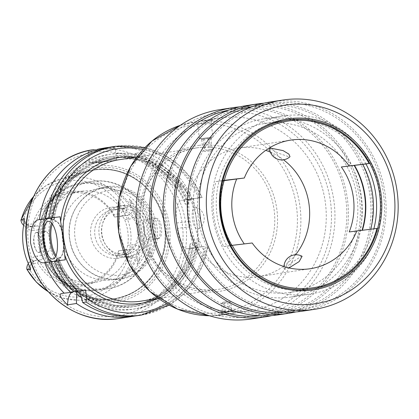 <?xml version="1.0" encoding="UTF-8"?>
<svg xmlns="http://www.w3.org/2000/svg" width="419" height="419" viewBox="0 0 419 419"><rect width="100%" height="100%" fill="white"/><g stroke="black" fill="none" stroke-linecap="round" stroke-linejoin="round"><path stroke-width="0.31" stroke-dasharray="2.1 1.57" d="M122.772 205.514A25.748 24.15 -98.7 0 1 149.798 227.852A25.748 24.15 -98.7 0 1 129.754 256.528A25.748 24.15 -98.7 0 1 128.958 256.632A25.748 24.15 81.3 0 1 101.932 234.3A25.748 24.15 81.3 0 1 121.976 205.624A25.748 24.15 81.3 0 1 122.772 205.514M119.19 206.048A25.748 24.15 81.3 0 1 119.986 205.939A25.748 24.15 -98.7 0 1 147.011 228.276A25.748 24.15 -98.7 0 1 126.962 256.952A25.748 24.15 -98.7 0 1 126.171 257.062A25.748 24.15 81.3 0 1 99.146 234.724A25.748 24.15 81.3 0 1 119.19 206.048L121.976 205.624M120.311 208.631A23.04 21.605 81.3 0 0 119.598 208.725A23.04 21.605 81.3 0 0 101.665 234.383A23.04 21.605 81.3 0 0 125.841 254.37A23.04 21.605 -98.7 0 0 126.554 254.275A23.04 21.605 -98.7 0 0 144.492 228.617A23.04 21.605 -98.7 0 0 120.311 208.631M119.797 255.307A23.04 21.605 -98.7 0 0 137.736 229.649A23.04 21.605 -98.7 0 0 113.554 209.662A23.04 21.605 81.3 0 0 112.842 209.757A23.04 21.605 81.3 0 0 94.909 235.415A23.04 21.605 81.3 0 0 119.09 255.401A23.04 21.605 -98.7 0 0 119.797 255.307L126.554 254.275M111.616 207.216A25.748 24.15 -98.7 0 1 138.699 229.979A25.748 24.15 -98.7 0 1 117.802 258.34A25.748 24.15 81.3 0 1 90.724 235.578A25.748 24.15 81.3 0 1 111.616 207.216M107.013 187.372A46.074 43.215 81.3 0 0 105.593 187.56A46.074 43.215 81.3 0 0 69.716 238.877A46.074 43.215 81.3 0 0 118.079 278.845A46.074 43.215 -98.7 0 0 119.499 278.656A46.074 43.215 -98.7 0 0 155.37 227.339A46.074 43.215 -98.7 0 0 107.013 187.372M98.46 188.65A46.074 43.215 81.3 0 1 99.879 188.461A46.074 43.215 -98.7 0 1 148.242 228.428A46.074 43.215 -98.7 0 1 112.371 279.745A46.074 43.215 -98.7 0 1 110.951 279.934A46.074 43.215 81.3 0 1 62.588 239.967A46.074 43.215 81.3 0 1 98.46 188.65L105.593 187.56M50.348 247.776L48.693 234.085L46.226 231.173C40.685 231.335 43.257 252.751 48.667 251.353L50.348 247.776A54.203 50.84 81.3 0 0 106.122 288.895A54.203 50.84 -98.7 0 0 107.793 288.67A54.203 50.84 -98.7 0 0 150.531 236.08L147.834 239.783L157.691 238.631A10.166 3.525 83.3 0 1 157.141 238.573C164.913 240.401 161.802 214.69 154.731 218.676A10.166 3.525 83.3 0 1 155.292 218.446A10.166 3.525 -96.7 0 1 155.334 218.44L145.477 219.593L148.871 222.395C151.002 226.716 151.552 231.278 150.531 236.08M48.667 251.353L38.763 252.51A10.166 3.525 83.3 0 0 38.81 252.505A10.166 3.525 -96.7 0 0 39.978 251.641A10.166 3.525 -96.7 0 0 41.088 242.004A10.166 3.525 -96.7 0 0 37.789 232.885A10.166 3.525 -96.7 0 0 36.411 232.32A10.166 3.525 -96.7 0 0 36.364 232.325A10.166 3.525 83.3 0 0 35.804 232.55L37.48 232.603L40.234 242.072L39.758 251.96L38.213 252.453L37.024 251.568C33.347 246.073 32.624 240.139 34.871 233.76L35.804 232.55M147.876 239.773C144.424 240.956 141.837 219.53 145.435 219.598L145.477 219.593M157.691 238.631A10.166 3.525 83.3 0 0 157.733 238.626A10.166 3.525 -96.7 0 0 160.006 228.067A10.166 3.525 -96.7 0 0 155.334 218.44M154.731 218.676L153.794 219.881C152.307 226.171 153.024 232.105 155.952 237.688A10.166 3.525 83.3 0 1 153.029 229.067A10.166 3.525 83.3 0 1 153.794 219.881M155.952 237.688L157.141 238.573M138.123 210.919C136.117 207.405 134.352 204.797 132.823 203.105C130.922 200.282 129.754 198.91 129.314 198.988L132.074 203.346A7.804 7.322 -98.7 0 1 127.198 215.329A7.804 7.322 -98.7 0 1 126.957 215.361L121.431 216.005L126.973 215.361A4.064 1.409 -96.7 0 0 126.957 215.361L119.986 216.429A7.804 7.322 81.3 0 0 120.227 216.393A7.804 7.322 81.3 0 0 126.339 208.018L126.255 207.924C124.401 206.19 123.327 206.316 123.034 208.306L122.835 209.767A5.096 4.777 -98.7 0 1 118.729 213.879L119.986 216.429L114.46 217.073L121.431 216.005C122.406 216.073 123.469 217.293 124.616 219.676A46.074 43.215 81.3 0 1 127.722 245.345C127.177 247.933 126.444 249.399 125.511 249.745L118.54 250.808L118.446 253.584L123.464 252.997A5.096 4.777 -98.7 0 1 128.434 256.046L128.979 257.423C129.9 259.298 130.969 259.152 132.195 256.988L132.394 256.957C136.17 257.669 137.841 258.628 137.395 259.832L138.883 259.607A4.064 0.681 18.7 0 1 139.663 259.628C140.747 257.596 141.842 254.637 142.942 250.751A62.929 59.021 81.3 0 0 138.123 210.919A11.873 11.135 -98.7 0 1 128.837 219.184L124.616 219.676M33.499 196.626A61.724 57.89 -98.7 0 1 59.749 179.306A61.724 57.89 -98.7 0 1 69.318 177.305A61.724 57.89 -98.7 0 1 126.459 207.897C129.927 206.085 131.304 204.64 130.587 203.571L129.314 198.988M95.673 169.318A65.642 61.567 -98.7 0 1 140.81 183.014A65.642 61.567 -98.7 0 1 154.475 272.486A65.642 61.567 -98.7 0 1 111.444 299.643A65.642 61.567 81.3 0 1 105.132 300.035A65.642 61.567 81.3 0 1 42.696 243.774A65.642 61.567 81.3 0 1 85.497 171.444A65.642 61.567 81.3 0 1 95.673 169.318M125.511 249.745L131.037 249.101A7.804 7.322 -98.7 0 1 138.883 259.607L137.238 264.473L137.395 259.832M137.238 264.473C137.694 264.405 138.5 262.792 139.663 259.628M118.729 213.879L113.711 214.465A47.64 44.681 81.3 0 0 69.947 191.446A47.64 44.681 81.3 0 0 32.897 223.893L27.879 224.479A5.096 4.777 -98.7 0 1 22.909 221.431L22.453 220.043L21.133 219.525M27.251 269.951L28.398 269.16L28.508 267.71A5.096 4.777 -98.7 0 1 32.614 263.598L33.216 260.77A7.804 7.322 81.3 0 0 32.975 260.801A7.804 7.322 81.3 0 0 28.356 263.63M23.642 225.291A7.804 7.322 81.3 0 0 29.136 227.03L34.662 226.386L32.897 223.893M118.446 253.584A47.64 44.681 81.3 0 1 81.396 286.03A47.64 44.681 81.3 0 1 37.631 263.017L32.614 263.598M113.711 214.465L114.46 217.073A46.074 43.215 -98.7 0 0 71.068 192.86A46.074 43.215 -98.7 0 0 69.648 193.049A46.074 43.215 -98.7 0 0 34.662 226.386L37.914 225.888L32.389 226.532A4.064 1.409 -96.7 0 0 32.389 226.532A7.804 7.322 -98.7 0 1 24.302 220.384M37.631 263.017L38.742 260.12L42 259.628C42.686 259.309 42.555 257.942 41.601 255.527A46.074 43.215 81.3 0 1 38.496 229.863C38.847 227.302 38.653 225.977 37.914 225.888L32.404 226.532C24.721 225.689 25.397 222.348 24.37 218.865M37.024 251.568A10.166 3.525 83.3 0 1 34.101 242.947A10.166 3.525 83.3 0 1 34.871 233.76M38.763 252.51A10.166 3.525 83.3 0 1 38.213 252.453M132.252 256.878A7.804 7.322 81.3 0 0 124.066 250.164L118.54 250.808A46.074 43.215 -98.7 0 1 83.554 284.145A46.074 43.215 -98.7 0 1 82.134 284.333A46.074 43.215 -98.7 0 1 38.742 260.12L42 259.628M82.224 191.153A46.074 43.215 81.3 0 0 80.804 191.347A46.074 43.215 81.3 0 0 44.933 242.659A46.074 43.215 81.3 0 0 93.296 282.631A46.074 43.215 -98.7 0 0 94.715 282.437A46.074 43.215 -98.7 0 0 130.587 231.126A46.074 43.215 -98.7 0 0 82.224 191.153M97.145 165.835A68.868 64.589 81.3 0 0 41.256 241.684A68.868 64.589 81.3 0 0 113.69 302.56A68.868 64.589 -98.7 0 0 169.575 226.71A68.868 64.589 -98.7 0 0 97.145 165.835M98.638 149.017L115.581 147.787L113.366 147.326L104.038 148.043M87.974 151.112L88.378 151.427L89.745 162.729C92.856 163.813 84.727 163.887 98.921 162.572L114.403 160.634C116.084 160.655 116.833 160.268 116.65 159.471L89.745 162.729L116.65 159.471L115.283 148.169L88.378 151.427L115.283 148.174L115.581 147.787M109.27 147.315A85.371 80.071 -98.7 0 1 192.3 199.015L186.811 199.601A78.322 73.456 81.3 0 0 109.752 154.318A78.322 73.456 81.3 0 0 47.708 218.409M144.969 147.498L163.012 154.26L179.123 165.301L192.394 179.992L202.105 197.511L187.869 199.355L187.942 203.87L185.387 204.257L184.386 199.884L181.479 200.329L192.3 199.015M190.792 199.245C187.366 201.078 186.848 208.505 189.236 221.52A85.371 80.071 81.3 0 1 189.886 226.899C190.671 240.071 192.923 246.995 196.652 247.671L198.161 247.44A85.371 80.071 -98.7 0 1 135.023 315.973M187.251 248.771L196.652 247.671L187.34 248.755A21.683 7.516 83.3 0 1 187.251 248.771A21.683 7.516 83.3 0 1 177.3 228.371L176.65 222.987A21.683 7.516 83.3 0 1 181.479 200.329M176.053 188.021L181.631 187.167A85.371 80.071 81.3 0 0 140.48 152.584L134.902 153.433A85.371 80.071 81.3 0 1 176.053 188.021L134.902 153.433M51.029 261.844L52.894 261.613A78.322 73.456 81.3 0 0 74.1 291.734M81.255 297.322A78.322 73.456 81.3 0 0 192.672 248.032L198.161 247.44M50.961 261.666L59.435 260.518M65.275 259.838L59.477 260.723M56.193 260.906L56.204 261.226L53.192 261.686A21.683 7.516 -96.7 0 1 53.103 261.697A21.683 7.516 -96.7 0 1 51.804 261.535M56.204 261.226L52.894 261.613M156.837 298.726A73.718 69.14 81.3 0 0 198.491 239.191L199.423 246.911L196.155 247.498A78.322 73.456 -98.7 0 1 80.181 293.389M138.176 315.559A85.371 80.071 81.3 0 0 204.441 246.482L199.423 246.911M193.568 198.486L194.5 206.2A73.718 69.14 81.3 0 0 135.237 157.261M198.491 239.191C197.951 231.665 195.799 213.826 194.5 206.2M54.281 218.362A74.535 69.905 -98.7 0 1 112.177 157.769L109.616 158.157A74.535 69.905 81.3 0 1 185.387 204.257L185.198 203.99C173.387 172.832 140.423 152.877 109.616 158.157A74.535 69.905 81.3 0 0 51.846 217.953M192.672 248.032L187.34 248.755M190.247 248.315L190.174 243.8L192.73 243.408L193.73 247.781M79.94 291.378A74.535 69.905 81.3 0 0 132.121 305.514C161.488 301.512 186.162 275.393 190.053 244.109L190.174 243.8A74.535 69.905 81.3 0 1 132.121 305.514L134.677 305.126A74.535 69.905 -98.7 0 1 59.336 260.099M51.17 218.037A78.322 73.456 -98.7 0 1 113.161 153.794A78.322 73.456 -98.7 0 1 190.294 199.072L201.948 197.538A85.371 80.071 -98.7 0 0 115.764 146.252M190.294 199.072L187.869 199.355M184.386 199.884L186.811 199.601M141.543 315.046A85.371 80.071 -98.7 0 0 207.803 245.969L203.215 263.912L194.851 280.28L183.276 294.248L169.04 305.137M198.58 198.056A85.371 80.071 81.3 0 0 112.397 146.765M56.382 261.084A78.322 73.456 81.3 0 0 77.735 291.331M196.155 247.498L204.441 246.482M224.312 314.69C213.496 315.544 220.368 314.475 230.628 313.721L236.227 312.789L224.312 314.69L218.634 314.915L220.321 312.763L234.069 311.097L220.321 312.763L234.069 311.102L236.227 312.789M200.869 120.976C211.129 120.222 218.006 119.153 207.19 120.012L200.869 120.976M212.873 137.165L199.418 138.794L212.873 137.165L211.05 122.102L197.595 123.731L211.05 122.102L212.862 119.787L207.19 120.012M246.341 311.322A97.569 91.51 81.3 0 0 249.347 310.919A97.569 91.51 81.3 0 0 325.312 202.257A97.569 91.51 81.3 0 0 222.898 117.613A97.569 91.51 81.3 0 0 219.891 118.017A97.569 91.51 81.3 0 0 143.927 226.679A97.569 91.51 81.3 0 0 246.341 311.322M222.232 112.098A103.126 96.721 -98.7 0 1 330.696 203.257A103.126 96.721 -98.7 0 1 247.006 316.837A103.126 96.721 -98.7 0 1 138.542 225.679A103.126 96.721 -98.7 0 1 222.232 112.098M219.572 109.705A105.834 99.261 -98.7 0 1 222.835 109.265A105.834 99.261 -98.7 0 1 333.922 201.078A105.834 99.261 -98.7 0 1 251.526 318.948M239.825 106.861A105.834 99.261 -98.7 0 1 347.152 197.286A105.834 99.261 -98.7 0 1 271.701 315.617M260.126 315.8A104.142 97.674 81.3 0 0 261.535 315.648A104.142 97.674 -98.7 0 0 264.745 315.219A104.142 97.674 -98.7 0 0 345.827 199.234A104.142 97.674 -98.7 0 0 236.515 108.888A104.142 97.674 81.3 0 0 233.304 109.317A104.142 97.674 81.3 0 0 228.722 110.139M249.991 106.829A104.142 97.674 81.3 0 0 246.786 107.259A104.142 97.674 81.3 0 0 165.704 223.243A104.142 97.674 81.3 0 0 275.016 313.59A104.142 97.674 -98.7 0 0 278.226 313.161A104.142 97.674 -98.7 0 0 359.303 197.176A104.142 97.674 -98.7 0 0 249.991 106.829M278.478 314.831A105.834 99.261 -98.7 0 0 360.879 196.961A105.834 99.261 -98.7 0 0 249.792 105.148A105.834 99.261 81.3 0 0 246.529 105.588M263.996 103.174A105.834 99.261 -98.7 0 1 371.318 193.594A105.834 99.261 -98.7 0 1 295.872 311.925M284.291 312.113A104.142 97.674 81.3 0 0 285.706 311.956A104.142 97.674 -98.7 0 0 288.911 311.526A104.142 97.674 -98.7 0 0 369.993 195.542A104.142 97.674 -98.7 0 0 260.681 105.195A104.142 97.674 81.3 0 0 257.47 105.63A104.142 97.674 81.3 0 0 252.887 106.447M274.162 103.137A104.142 97.674 81.3 0 0 270.952 103.572A104.142 97.674 81.3 0 0 189.87 219.556A104.142 97.674 81.3 0 0 299.182 309.898A104.142 97.674 -98.7 0 0 302.392 309.468A104.142 97.674 -98.7 0 0 383.474 193.484A104.142 97.674 -98.7 0 0 274.162 103.137M302.649 311.144A105.834 99.261 -98.7 0 0 385.045 193.274A105.834 99.261 -98.7 0 0 273.958 101.456A105.834 99.261 81.3 0 0 270.695 101.896M365.96 163.97A85.371 80.071 81.3 0 0 283.543 120.635A85.371 80.071 81.3 0 0 219.037 181.113A85.371 80.071 81.3 0 0 226.899 246.089L230.712 245.508M362.466 230.12A77.243 72.445 -98.7 0 1 362.388 230.392L373.821 228.942A85.371 80.071 81.3 0 1 309.316 289.424A85.371 80.071 81.3 0 1 226.899 246.089L223.741 246.571A85.371 80.071 -98.7 0 1 213.732 214.795A85.371 80.071 -98.7 0 1 215.879 181.595L222.85 180.531M223.741 246.571L252.175 242.989M373.863 228.79A85.371 80.071 -98.7 0 1 373.821 228.942L377.634 228.36M349.2 231.943L362.016 230.45A77.243 72.445 81.3 0 0 362.1 230.162M362.388 230.392L362.016 230.45M264.766 123.5A85.371 80.071 81.3 0 1 357.192 198.616A85.371 80.071 -98.7 0 1 290.54 292.289A85.371 80.071 -98.7 0 1 198.119 217.178A85.371 80.071 81.3 0 1 264.766 123.5L283.543 120.635M370.731 229.151A85.371 80.071 -98.7 0 1 370.663 229.423M285.606 115.571A90.116 84.518 81.3 0 0 282.83 115.948A90.116 84.518 81.3 0 0 212.669 216.309A90.116 84.518 81.3 0 0 307.258 294.489A90.116 84.518 -98.7 0 0 310.034 294.112A90.116 84.518 -98.7 0 0 380.195 193.751A90.116 84.518 -98.7 0 0 285.606 115.571M266.83 118.441A90.116 84.518 81.3 0 0 264.054 118.813A90.116 84.518 81.3 0 0 193.892 219.174A90.116 84.518 81.3 0 0 288.481 297.354A90.116 84.518 81.3 0 0 291.257 296.982A90.116 84.518 81.3 0 0 361.419 196.616A90.116 84.518 81.3 0 0 266.83 118.441M224.149 180.647L223.783 180.689A77.243 72.445 81.3 0 0 231.644 245.665M224.155 180.631L223.783 180.689M222.782 180.793L215.879 181.595M283.443 266.369A65.045 61.006 -98.7 0 1 258.382 276.64A65.045 61.006 -98.7 0 1 256.376 276.912A65.045 61.006 81.3 0 1 188.1 220.478A65.045 61.006 81.3 0 1 238.741 148.038A65.045 61.006 81.3 0 1 240.747 147.766A65.045 61.006 -98.7 0 1 265.73 150.358M270.365 152.113A65.045 61.006 -98.7 0 1 283.506 159.775M295.573 254.778A65.045 61.006 -98.7 0 1 284.014 265.955M302.104 256.302L301.402 256.229L291.415 262.813L284.166 269.098L284.957 269.234L288.995 267.914M269.569 148.494L278.132 153.103L289.382 156.931L290.006 156.675M195.6 207.143L196.302 207.216L199.978 217.707L198.826 228.774L198.245 229.004C192.352 230.67 189.514 207.237 195.6 207.143M233.938 311.265L220.488 312.893M225.354 312.365L232.592 311.427L225.354 312.365M228.737 311.113L224.144 311.678L222.793 311.5L222.531 311.925L230.11 311.039L231.403 310.495L231.717 310.793L228.737 311.113L227.716 302.686L221.515 303.497L227.716 302.686M224.144 311.678L223.123 303.251M226.967 301.706L223.107 302.204L226.967 301.706M223.107 302.204L221.515 303.497L222.531 311.925M228.842 301.507L230.696 302.366L231.717 310.793M230.11 311.039L229.088 302.612M225.516 311.605L224.495 303.178M208.002 137.699L200.764 138.631L208.002 137.699M204.624 138.946L201.639 139.265L201.953 139.564L203.252 139.019L210.825 138.139L210.563 138.558L209.212 138.38L204.624 138.946L206.001 150.332L212.203 149.52L206.001 150.332M210.825 138.139L212.203 149.52L210.61 150.819L204.87 151.51L210.61 150.819M207.84 138.453L209.217 149.84M204.87 151.51L203.016 150.651L201.639 139.265M203.252 139.019L204.629 150.405M209.212 138.38L210.595 149.766M181.631 187.167L140.48 152.584M105.153 161.624L97.915 162.556L105.153 161.624M109.584 190.404A42.686 40.035 81.3 0 0 74.943 237.421A42.686 40.035 81.3 0 0 119.839 275.152A42.686 40.035 -98.7 0 0 154.48 228.135A42.686 40.035 -98.7 0 0 109.584 190.404M148.871 222.395A54.203 50.84 -98.7 0 0 93.102 181.275A54.203 50.84 81.3 0 0 91.431 181.5A54.203 50.84 81.3 0 0 48.693 234.085M83.177 182.789A54.203 50.84 81.3 0 0 81.506 183.014A54.203 50.84 81.3 0 0 39.307 243.381A54.203 50.84 81.3 0 0 96.202 290.409A54.203 50.84 -98.7 0 0 97.873 290.184L107.793 288.67C135.557 285.109 155.968 255.909 151.301 227.889C148.09 199.826 120.745 177.384 93.191 181.265L81.506 183.014C54.622 186.387 34.484 215.439 39.26 243.8C42.654 272.057 69.648 294.211 96.197 290.409L97.873 290.184A54.203 50.84 -98.7 0 0 140.077 229.816A54.203 50.84 -98.7 0 0 83.177 182.789M132.394 256.957A61.724 57.89 -98.7 0 1 84.146 299.852A61.724 57.89 -98.7 0 1 78.212 300.219A61.724 57.89 -98.7 0 1 47.991 291.519M127.722 245.345L131.943 244.853A11.873 11.135 -98.7 0 1 142.942 250.751M128.837 219.184A4.064 1.409 -96.7 0 0 126.973 215.361L120.227 216.393M132.823 203.105A4.064 0.597 147.6 0 1 132.074 203.346L130.587 203.571M22.909 221.431A58.477 54.847 -98.7 0 1 68.648 180.689A58.477 54.847 -98.7 0 1 122.835 209.767M128.434 256.046A58.477 54.847 -98.7 0 1 82.695 296.788A58.477 54.847 -98.7 0 1 28.508 267.71M27.879 224.479L29.136 227.03L32.389 226.532A4.064 1.409 -96.7 0 1 34.269 230.356A11.873 11.135 -98.7 0 1 23.674 225.123M22.453 220.043L20.971 220.211M38.496 229.863L34.269 230.356M28.319 263.551A11.873 11.135 -98.7 0 1 37.375 256.025L41.601 255.527M30.079 268.066A7.804 7.322 -98.7 0 1 36.233 260.304A7.804 7.322 -98.7 0 1 36.469 260.272A4.064 1.409 83.3 0 0 37.375 256.025M28.398 269.16L26.905 269.276M123.464 252.997L124.066 250.164L131.037 249.101A4.064 1.409 83.3 0 0 131.943 244.853M128.979 257.423L132.195 256.988M123.034 208.306L126.255 207.924M82.794 183.669A53.391 50.076 -98.7 0 1 138.951 230.869A53.391 50.076 -98.7 0 1 95.621 289.676A53.391 50.076 81.3 0 1 39.465 242.475A53.391 50.076 81.3 0 1 82.794 183.669M140.81 183.014L141.156 183.297A65.16 61.111 -98.7 0 1 154.721 272.109C144.707 286.952 131.184 295.824 114.151 298.721A65.102 61.059 -98.7 0 0 164.835 226.213A65.102 61.059 -98.7 0 0 96.501 169.737C112.926 168.071 127.811 172.591 141.156 183.297A65.16 61.111 -98.7 0 0 96.354 169.705A65.16 61.111 81.3 0 0 43.476 241.47A65.16 61.111 81.3 0 0 112.009 299.066A65.16 61.111 -98.7 0 0 154.721 272.109L154.475 272.486M114.151 298.721A65.102 61.059 -98.7 0 1 112.145 298.988A65.102 61.059 81.3 0 1 43.812 242.512A65.102 61.059 81.3 0 1 94.495 170.009L95.129 169.91A65.102 61.059 81.3 0 0 44.44 242.418A65.102 61.059 81.3 0 0 112.774 298.894A65.102 61.059 -98.7 0 0 114.785 298.621L112.784 298.894C81.26 303.424 48.981 277.158 44.676 243.324C38.679 209.055 62.892 173.922 95.129 169.91A65.102 61.059 81.3 0 1 97.135 169.643A65.102 61.059 -98.7 0 1 165.468 226.119A65.102 61.059 -98.7 0 1 114.785 298.621L114.151 298.721M96.501 169.737A65.102 61.059 81.3 0 0 94.495 170.009L96.496 169.737M97.465 167.72A66.956 62.798 -98.7 0 1 167.883 226.904A66.956 62.798 -98.7 0 1 113.549 300.648A66.956 62.798 81.3 0 1 43.131 241.464A66.956 62.798 81.3 0 1 97.465 167.72M95.485 152.139A82.663 77.531 -98.7 0 1 182.427 225.207A82.663 77.531 -98.7 0 1 115.345 316.256A82.663 77.531 -98.7 0 1 28.403 243.182A82.663 77.531 -98.7 0 1 95.485 152.139M93.458 149.662A85.371 80.071 -98.7 0 1 96.087 149.305A85.371 80.071 -98.7 0 1 185.701 223.369A85.371 80.071 -98.7 0 1 119.232 318.45L116.749 318.786M43.173 262.854L53.192 261.686M166.626 303.796A82.663 77.531 81.3 0 0 206.096 246.136M200.235 197.705A82.663 77.531 81.3 0 0 143.068 149.499M121.73 159.367A71.549 67.108 -98.7 0 1 196.836 221.436A71.549 67.108 -98.7 0 1 141.13 301.125C176.603 296.715 203.231 257.973 196.527 220.247C191.703 183.14 156.282 154.402 121.725 159.367A71.549 67.108 81.3 0 0 119.525 159.66L121.725 159.367M58.744 260.807A75.886 71.172 81.3 0 0 131.681 306.849A75.886 71.172 81.3 0 0 193.767 247.776M187.906 199.35A75.886 71.172 81.3 0 0 113.449 156.214A75.886 71.172 81.3 0 0 53.532 217.76M192.73 243.408A74.535 69.905 -98.7 0 1 134.677 305.126C103.87 310.411 70.905 290.451 59.1 259.298M54.24 219.179C58.131 187.89 82.805 161.771 112.177 157.769A74.535 69.905 -98.7 0 1 187.942 203.87M56.916 260.817A74.535 69.905 81.3 0 0 79.605 291.116M190.284 248.31A75.886 71.172 -98.7 0 1 80.27 293.709M77.3 291.378A75.886 71.172 -98.7 0 1 55.256 261.341M50.071 218.152A75.886 71.172 -98.7 0 1 110.029 156.732A75.886 71.172 -98.7 0 1 184.423 199.884M51.668 223.112A18.97 6.578 83.3 0 1 54.449 220.609A18.97 6.578 83.3 0 1 63.154 238.458A18.97 6.578 83.3 0 1 58.849 258.298A18.97 6.578 83.3 0 1 55.565 256.501M52.438 224.144A18.158 6.295 83.3 0 1 63.63 238.416A18.158 6.295 83.3 0 1 62.373 254.579A18.158 6.295 83.3 0 1 56.078 255.323M198.973 147.572A71.549 67.108 81.3 0 0 196.768 147.865A71.549 67.108 81.3 0 0 141.062 227.554A71.549 67.108 81.3 0 0 216.162 289.629A71.549 67.108 81.3 0 0 218.372 289.33A71.549 67.108 81.3 0 0 274.078 209.641A71.549 67.108 81.3 0 0 198.973 147.572M199.46 145.304A73.718 69.14 81.3 0 0 139.632 226.501A73.718 69.14 81.3 0 0 217.168 291.666A73.718 69.14 81.3 0 0 276.99 210.469A73.718 69.14 81.3 0 0 199.46 145.304M219.708 312.653A94.862 88.969 -98.7 0 1 119.939 228.8A94.862 88.969 -98.7 0 1 196.92 124.317A94.862 88.969 -98.7 0 1 296.689 208.17A94.862 88.969 -98.7 0 1 219.708 312.653M220.965 315.198A97.569 91.51 -98.7 0 1 209.463 315.764L223.971 314.795A97.569 91.51 -98.7 0 1 220.965 315.198M180.38 125.291A97.569 91.51 -98.7 0 1 194.516 121.892A97.569 91.51 -98.7 0 1 197.522 121.484A97.569 91.51 -98.7 0 1 299.936 206.132A97.569 91.51 -98.7 0 1 223.971 314.795L227.538 314.25M189.886 226.899L177.3 228.371M176.65 222.987L189.236 221.52M107.662 161.242L91.426 163.29L107.662 161.242M126.962 256.952L129.754 256.528M112.842 209.757L119.598 208.725M107.72 186.575C83.177 188.728 64.709 215.434 69.91 240.805C73.545 264.441 96.412 282.584 118.917 279.405C142.748 277.278 161.043 252.002 157.031 227.161C154.312 202.67 130.901 183.26 107.72 186.575M112.371 279.745L119.499 278.656M46.268 231.168L36.411 232.32M33.572 196.464L45.524 185.984L59.749 179.306L85.497 171.444M105.132 300.035L78.212 300.219L62.641 298.087L48.106 291.65M37.789 232.885L37.48 232.603M39.978 251.641L39.758 251.96M30.503 269.527C30.744 266.07 28.932 263.326 36.233 260.304L32.975 260.801M69.648 193.049L80.804 191.347M83.554 284.145L94.715 282.437M52.789 259.005L58.849 258.298C59.346 260.524 66.082 252.311 63.683 238.406C62.096 227.229 59.016 221.295 54.449 220.609L48.389 221.316M136.824 157.02L196.768 147.865C161.294 152.275 134.661 191.017 141.371 228.743C146.194 265.856 181.616 294.588 216.173 289.623L158.429 298.485M180.395 125.286L198.082 121.348M233.414 313.354L249.347 310.919M233.304 109.317L246.786 107.259M264.745 315.219L278.226 313.161M257.47 105.63L270.952 103.572M288.911 311.526L302.392 309.468M309.316 289.424L290.54 292.289M264.054 118.813L282.83 115.948M258.382 276.64L310.432 268.689M238.741 148.038L290.796 140.087M198.826 228.774A12.198 12.198 0 0 0 196.302 207.216M283.982 266.547A12.198 12.198 0 0 0 284.166 269.098M291.257 296.982L310.034 294.112M203.959 120.447L219.891 118.017M222.793 311.5L221.834 312.731M231.403 310.495L232.592 311.427M199.418 138.794L197.595 123.725L195.27 121.908M201.953 139.564L200.764 138.631M210.563 138.558L211.527 137.332M43.084 262.865L53.103 261.697M97.915 162.556L103.671 165.013L108.673 161.257"/><path stroke-width="0.63" d="M33.572 196.464L21.133 219.525L20.95 220.315L24.124 218.383L24.37 218.865L23.674 225.123A62.384 58.508 81.3 0 0 28.319 263.551L30.503 269.527L30.383 270.098L26.863 269.176L27.251 269.951L36.406 282.17L48.106 291.65M20.95 220.315A7.804 7.322 81.3 0 0 23.642 225.291M28.356 263.63A7.804 7.322 81.3 0 0 26.863 269.176M67.485 304.854C60.336 297.768 58.419 293.97 61.734 293.457L72.686 292.179A21.683 7.516 -96.7 0 0 67.485 304.854L76.431 303.492A85.371 80.071 81.3 0 0 129.262 316.869A85.371 80.071 -98.7 0 0 131.896 316.518A85.371 80.071 -98.7 0 0 135.023 315.973M43.084 262.865L44.681 262.624A85.371 80.071 81.3 0 0 64.07 293.101M43.173 262.854C37.71 262.462 33.499 255.805 30.54 242.889C30.231 229.575 32.703 221.881 37.967 219.807L39.475 219.577A85.371 80.071 81.3 0 1 106.122 147.729A85.371 80.071 81.3 0 1 108.751 147.373A85.371 80.071 -98.7 0 1 109.27 147.315M106.122 147.729L98.638 149.017M44.681 262.624L51.029 261.844M47.708 218.409A78.322 73.456 81.3 0 0 47.687 218.566L39.475 219.577M81.255 297.322A78.322 73.456 81.3 0 1 76.698 293.918L76.431 303.492M57.874 260.702L50.961 261.666A85.371 80.071 81.3 0 0 70.35 292.143L77.95 291.1A82.663 77.531 -98.7 0 1 57.874 260.702L65.275 259.838L64.667 254.81A73.718 69.14 81.3 0 0 138.438 303.686A73.718 69.14 81.3 0 0 156.837 298.726M79.903 291.079L80.181 293.389L82.711 302.534L86.078 302.015L86.581 298.354L85.596 290.21L70.35 292.143M77.95 291.1L85.596 290.21M135.237 157.261A73.718 69.14 81.3 0 0 120.73 157.324A73.718 69.14 81.3 0 0 60.676 221.819L60.069 216.791L45.755 218.618L60.069 216.791M76.698 293.918L76.415 291.614M49.117 218.105A85.371 80.071 -98.7 0 1 115.764 146.252L112.397 146.765A85.371 80.071 81.3 0 0 45.755 218.618M82.711 302.534A85.371 80.071 81.3 0 0 138.176 315.559L141.543 315.046A85.371 80.071 -98.7 0 1 86.078 302.015M59.477 260.723L59.1 259.298M47.687 218.566L50.992 218.179L51.563 219.875L54.119 219.483L54.24 219.179M54.281 218.362A74.535 69.905 -98.7 0 0 54.119 219.483L54.266 217.676M56.204 261.226L56.35 259.419L58.906 259.026A74.535 69.905 -98.7 0 0 59.336 260.099M50.992 218.179L47.981 218.639A21.683 7.516 -96.7 0 0 42.948 239.338A21.683 7.516 -96.7 0 0 51.804 261.535M60.676 221.819C61.944 229.235 64.107 247.079 64.667 254.81M57.094 239.165A18.97 6.578 -96.7 0 0 48.389 221.316A18.97 6.578 -96.7 0 0 44.079 241.155A18.97 6.578 -96.7 0 0 52.789 259.005A18.97 6.578 -96.7 0 0 57.094 239.165M265.002 316.89L251.526 318.948A105.834 99.261 -98.7 0 1 248.263 319.388A105.834 99.261 -98.7 0 1 137.17 227.575A105.834 99.261 -98.7 0 1 219.572 109.705L233.048 107.646A105.834 99.261 81.3 0 0 150.651 225.516A105.834 99.261 81.3 0 0 261.739 317.33A105.834 99.261 -98.7 0 0 265.002 316.89A105.834 99.261 -98.7 0 0 271.701 315.617M239.825 106.861A105.834 99.261 -98.7 0 0 236.311 107.206A105.834 99.261 81.3 0 0 233.048 107.646M228.722 110.139A104.142 97.674 81.3 0 0 152.469 227.014A104.142 97.674 81.3 0 0 260.126 315.8M257.219 103.954L246.529 105.588A105.834 99.261 81.3 0 0 164.128 223.458A105.834 99.261 81.3 0 0 275.22 315.271A105.834 99.261 -98.7 0 0 278.478 314.831L289.168 313.203A105.834 99.261 -98.7 0 1 285.905 313.637A105.834 99.261 81.3 0 1 174.817 221.824A105.834 99.261 81.3 0 1 257.219 103.954A105.834 99.261 81.3 0 1 260.477 103.514A105.834 99.261 -98.7 0 1 263.996 103.174M295.872 311.925A105.834 99.261 -98.7 0 1 289.168 313.203M252.887 106.447A104.142 97.674 81.3 0 0 176.64 223.322A104.142 97.674 81.3 0 0 284.291 312.113M282.778 100.052L270.695 101.896A105.834 99.261 81.3 0 0 188.293 219.766A105.834 99.261 81.3 0 0 299.386 311.584A105.834 99.261 -98.7 0 0 302.649 311.144L314.732 309.295A105.834 99.261 -98.7 0 1 311.469 309.735A105.834 99.261 -98.7 0 1 200.376 217.922A105.834 99.261 -98.7 0 1 282.778 100.052A105.834 99.261 -98.7 0 1 286.041 99.612A105.834 99.261 -98.7 0 1 397.133 191.425A105.834 99.261 -98.7 0 1 314.732 309.295M312.679 304.074A100.413 94.181 -98.7 0 1 207.065 215.308A100.413 94.181 -98.7 0 1 288.55 104.708A100.413 94.181 -98.7 0 1 394.164 193.473A100.413 94.181 -98.7 0 1 312.679 304.074M310.998 290.215A86.455 81.087 -98.7 0 1 220.064 213.79A86.455 81.087 -98.7 0 1 290.226 118.567A86.455 81.087 -98.7 0 1 381.159 194.992A86.455 81.087 -98.7 0 1 310.998 290.215M373.863 228.79A85.371 80.071 -98.7 0 0 365.96 163.97L341.338 166.972A65.045 61.006 81.3 0 1 349.2 231.943L377.634 228.36A85.371 80.071 -98.7 0 1 310.5 289.194A85.371 80.071 -98.7 0 1 230.712 245.508A85.371 80.071 -98.7 0 1 222.85 180.531A85.371 80.071 81.3 0 1 289.985 119.698A85.371 80.071 81.3 0 1 369.773 163.389L369.05 163.457A84.287 79.055 81.3 0 0 290.487 120.719A84.287 79.055 81.3 0 0 224.317 180.348L222.85 180.531M230.712 245.508L252.175 242.989A65.045 61.006 81.3 0 0 308.426 268.961A65.045 61.006 -98.7 0 0 310.432 268.689A65.045 61.006 -98.7 0 0 356.915 230.764M362.802 164.452A85.371 80.071 -98.7 0 1 372.805 196.228A85.371 80.071 -98.7 0 1 370.731 229.151M224.317 180.348L244.314 178.012L224.149 180.647M231.875 245.361A77.243 72.445 -98.7 0 1 224.155 180.631L222.782 180.793M365.96 163.97L369.773 163.389A85.371 80.071 -98.7 0 1 377.634 228.36M341.338 166.972L369.05 163.457M232.178 245.325A84.287 79.055 81.3 0 0 310.741 288.062A84.287 79.055 81.3 0 0 376.911 228.434M349.053 165.793A65.045 61.006 -98.7 0 0 292.797 139.82A65.045 61.006 81.3 0 0 290.796 140.087A65.045 61.006 81.3 0 0 244.314 178.012M265.73 150.358A65.045 61.006 -98.7 0 1 270.365 152.113M283.506 159.775A65.045 61.006 -98.7 0 1 295.573 254.778M284.014 265.955A65.045 61.006 -98.7 0 1 283.443 266.369M288.995 267.914L299.156 261.587L302.104 256.302A12.198 12.198 0 0 0 283.982 266.547M290.006 156.675L288.869 154.087L283.061 150.599L270.297 148.08L269.569 148.494A12.198 12.198 0 0 0 290.006 156.68M362.1 230.162A77.243 72.445 81.3 0 0 354.149 165.474M236.599 179.191A65.045 61.006 81.3 0 0 244.277 243.91M354.521 165.416A77.243 72.445 -98.7 0 1 362.466 230.12M21.065 220.195A61.724 57.89 -98.7 0 1 33.499 196.626M47.991 291.519A61.724 57.89 -98.7 0 1 27.005 269.26M24.302 220.384A7.804 7.322 -98.7 0 1 24.124 218.383M30.383 270.098A7.804 7.322 -98.7 0 1 30.079 268.066M131.896 316.518L119.232 318.45A85.371 80.071 -98.7 0 1 116.602 318.807A85.371 80.071 -98.7 0 1 26.989 244.743A85.371 80.071 -98.7 0 1 93.458 149.662L94.034 149.573M86.581 298.354A82.663 77.531 81.3 0 0 166.626 303.796M143.068 149.499A82.663 77.531 81.3 0 0 52.663 217.655M158.429 298.485L141.13 301.125A71.549 67.108 -98.7 0 1 138.925 301.423A71.549 67.108 81.3 0 1 63.819 239.349A71.549 67.108 81.3 0 1 119.525 159.66L136.824 157.02M73.718 291.629A85.371 80.071 -98.7 0 1 54.329 261.152M72.686 292.179L61.734 293.457M51.846 217.953A74.535 69.905 81.3 0 0 51.563 219.875M56.35 259.419A74.535 69.905 81.3 0 0 56.916 260.817M79.605 291.116A74.535 69.905 81.3 0 0 79.94 291.378M80.27 293.709A75.886 71.172 -98.7 0 1 77.3 291.378M37.967 219.807L47.981 218.639M55.565 256.501A18.97 6.578 83.3 0 1 50.139 240.448A18.97 6.578 83.3 0 1 51.668 223.112M56.078 255.323A18.158 6.295 83.3 0 1 51.176 240.317A18.158 6.295 83.3 0 1 52.438 224.144M180.395 125.286L152.013 141.03L130.712 166.312L119.106 197.998L118.614 232.184L129.288 264.661L149.819 291.435L177.693 309.212L209.479 315.769A97.569 91.51 -98.7 0 1 118.781 232.157A97.569 91.51 -98.7 0 1 180.38 125.291M116.749 318.786L116.592 318.807C74.514 324.851 31.797 289.466 26.806 244.654C19.703 200.203 51.354 154.957 93.458 149.662M144.969 147.498L115.764 146.252M141.543 315.046L169.04 305.137"/></g></svg>
